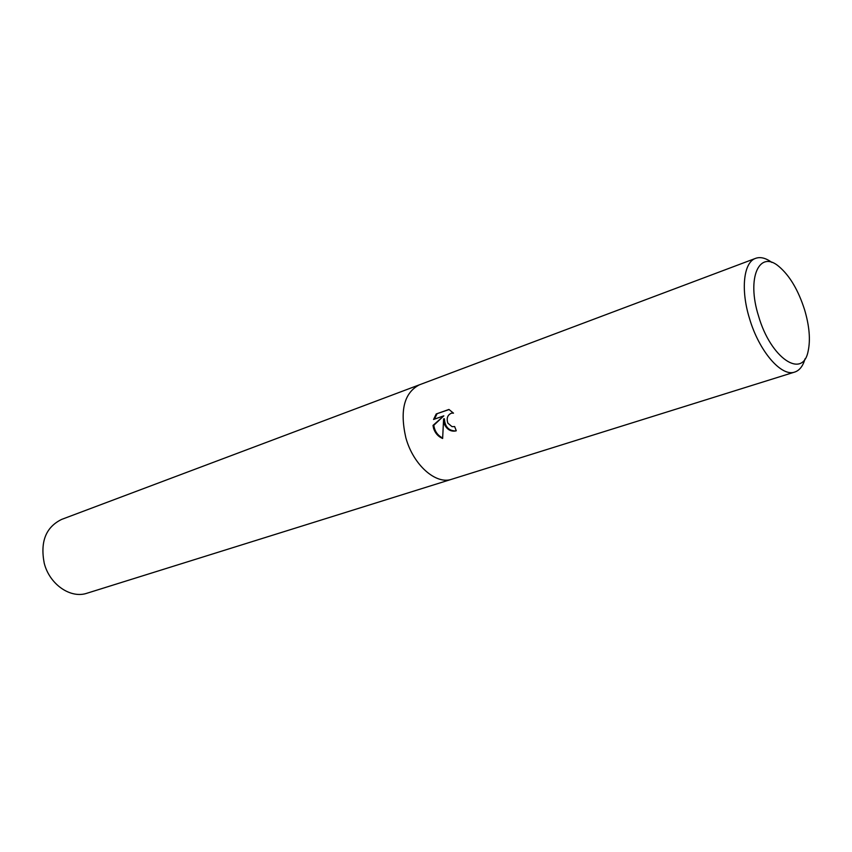<?xml version="1.0" encoding="UTF-8"?>
<svg xmlns="http://www.w3.org/2000/svg" width="852" height="852" viewBox="0 0 852 852"><rect width="100%" height="100%" fill="white"/><g stroke="black" fill="none" stroke-linecap="round" stroke-linejoin="round"><path stroke-width="1.28" d="M454.627 426.511L456.278 430.782L455.426 431.016C450.644 431.676 446.98 429.451 444.435 424.349L443.604 418.907L442.635 438.492C438.152 436.597 435.106 433.146 433.508 428.141L433.018 425.414L443.828 415.84L433.562 419.461L436.224 413.965L448.951 409.45L453.498 413.177L451.592 413.135C447.556 414.828 446.31 418.162 447.864 423.156L452.018 426.639L454.404 426.586M805.023 358.83C802.999 366.019 799.581 370.428 794.767 372.047C781.54 377.202 759.089 351.322 749.515 318.541C740.484 289.51 743.626 262.171 755.639 258.337C760.431 256.644 765.841 258.018 771.859 262.437M405.84 437.736C413.209 464.947 435.968 484.98 451.762 479.239C435.968 484.98 413.209 464.947 405.84 437.736C399.673 410.472 404.157 392.847 419.301 384.859L755.639 258.337M758.546 316.028C746.341 277.741 759.324 249.434 779.016 266.57C789.761 275.75 798.281 290.127 804.576 309.713C809.4 326.018 810.582 339.841 808.133 351.173C802.797 379.609 770.677 358.404 758.546 316.028M449.121 409.535L436.224 413.965M455.703 430.952C448.706 430.856 444.936 426.799 444.393 418.758L443.604 418.907M451.592 413.135L453.275 412.9M437.033 413.816L434.403 419.163M443.828 415.84L433.806 425.265C434.637 431.165 437.566 435.404 442.614 437.96M433.806 425.265L433.018 425.414M451.592 479.293L87.021 593.216C70.652 598.935 49.512 584.44 44.219 563.151C40.087 541.712 45.88 527.132 61.632 519.411L419.12 384.923M454.105 426.671L454.648 426.564M451.762 479.239L794.767 372.047"/></g></svg>
